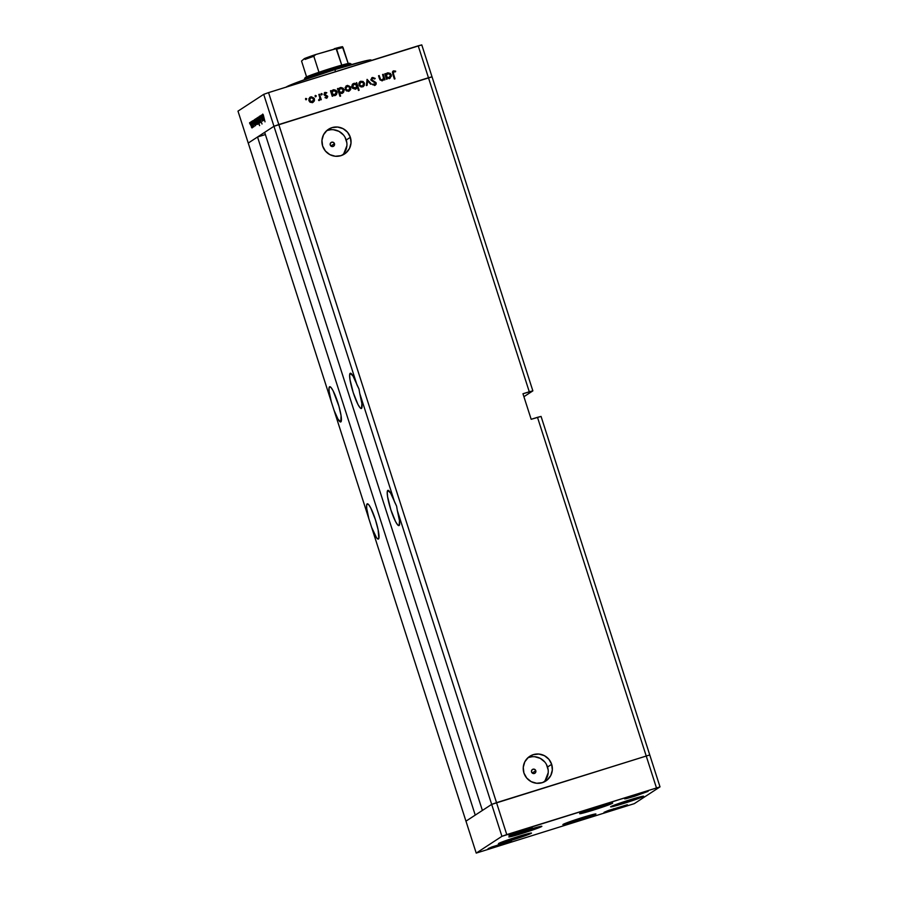 <?xml version="1.0" encoding="UTF-8"?>
<svg xmlns="http://www.w3.org/2000/svg" width="898" height="898" viewBox="0 0 898 898"><rect width="100%" height="100%" fill="white"/><g stroke="black" fill="none" stroke-linecap="round" stroke-linejoin="round"><path stroke-width="1.35" d="M517.439 836.768A17.343 0.786 -17.8 0 1 531.493 833.063A17.343 0.786 -17.8 0 1 512.522 839.978L512.04 838.496L512.522 839.978L498.951 843.705L505.17 840.842L531.481 833.041L512.522 839.978A17.343 0.786 -17.8 0 1 498.457 843.671A17.343 0.786 -17.8 0 1 517.439 836.768M527.799 829.999A17.343 0.786 -17.8 0 1 541.864 826.306A17.343 0.786 -17.8 0 1 522.883 833.209L522.412 831.728L522.883 833.209L510.39 836.745L509.009 836.712L513.128 834.96L541.842 826.283L522.883 833.209A17.343 0.786 -17.8 0 1 508.829 836.914A17.343 0.786 -17.8 0 1 527.799 829.999M598.629 806.763A17.343 0.786 -17.8 0 1 612.683 803.059A17.343 0.786 -17.8 0 1 593.701 809.974L593.23 808.492L593.701 809.974L581.219 813.509L579.827 813.476L583.947 811.725L612.66 803.037L593.701 809.974A17.343 0.786 -17.8 0 1 579.648 813.667A17.343 0.786 -17.8 0 1 598.629 806.763M629.588 799.927A17.343 0.786 -17.8 0 1 643.641 796.223A17.343 0.786 -17.8 0 1 624.671 803.138L624.189 801.656L624.671 803.138L611.089 806.864L617.319 804.002L643.63 796.2L624.671 803.138A17.343 0.786 -17.8 0 1 610.606 806.831A17.343 0.786 -17.8 0 1 629.588 799.927M581.859 817.696A17.343 0.786 -17.8 0 1 595.924 814.003A17.343 0.786 -17.8 0 1 576.943 820.907L576.471 819.425L576.943 820.907L564.449 824.443L563.068 824.409L567.188 822.658L595.902 813.981L576.943 820.907A17.343 0.786 -17.8 0 1 562.889 824.611A17.343 0.786 -17.8 0 1 581.859 817.696M518.718 832.525L518.382 831.481L518.718 832.525L509.087 835.174L513.51 833.142L532.188 827.619L518.718 832.525L508.751 835.151L512.758 833.411L531.841 827.597L518.718 832.525M614.008 809.727L613.671 808.683L614.008 809.727L604.376 812.376L608.788 810.344L627.478 804.821L614.008 809.727L604.028 812.353L608.047 810.613L627.13 804.799L614.008 809.727M634.639 796.268L634.302 795.213L634.639 796.268L625.783 798.771L627.724 797.503L648.109 791.363L634.639 796.268L624.671 798.883L628.679 797.155L647.772 791.34L634.639 796.268M498.087 845.995L497.75 844.939L498.087 845.995L489.219 848.498L491.161 847.229L511.557 841.089L498.087 845.995L488.108 848.61L492.115 846.881L511.209 841.067L498.087 845.995M649.759 754.937L491.677 804.384L465.961 821.165L476.221 853.1L634.291 803.654L660.008 786.873L501.926 836.319L476.221 853.1L371.637 527.384L376.509 537.7L377.935 539.047L378.844 538.329L378.114 529.775L375.42 519.729L370.672 507.808L368.595 504.553L367.159 503.879A18.465 3.008 72.6 0 1 367.293 503.812A18.465 3.008 72.6 0 1 375.555 520.133A18.465 3.008 72.6 0 1 378.44 539.002A18.465 3.008 72.6 0 1 378.316 539.069A18.465 3.008 72.6 0 1 371.637 527.384L334.045 410.285L338.041 419.243L340.847 421.903L341.049 415.55L338.872 406.087L333.068 390.709L331.003 387.465L329.566 386.78A18.465 3.008 72.6 0 1 329.689 386.712A18.465 3.008 72.6 0 1 337.951 403.034A18.465 3.008 72.6 0 1 340.847 421.903A18.465 3.008 72.6 0 1 340.724 421.97A18.465 3.008 72.6 0 1 334.045 410.285L248.241 143.063L273.957 126.281L357 384.928L358.987 389.002L359.761 393.515A18.465 3.008 72.6 0 1 361.479 408.444L361.894 403.685L359.761 393.515L394.604 502.027L396.579 506.102L397.354 510.614A18.465 3.008 72.6 0 1 399.082 525.543L399.498 520.784L397.354 510.614L491.677 804.384L465.961 821.165L248.241 143.063L273.957 126.281L264.674 132.343L273.957 126.281L278.807 124.553L273.957 126.281L263.709 94.346L237.992 111.128L248.241 143.063L237.992 111.128L263.709 94.346L268.558 92.617L496.527 802.655L491.677 804.384L501.926 836.319L491.677 804.384L482.394 810.445L264.674 132.343L482.394 810.445L491.677 804.384L397.354 510.614L396.579 506.102L390.596 493.069L387.801 490.409A18.465 3.008 72.6 0 1 387.925 490.353A18.465 3.008 72.6 0 1 394.604 502.027L359.761 393.515L358.987 389.002L353.004 375.97L350.198 373.31A18.465 3.008 72.6 0 1 350.332 373.254A18.465 3.008 72.6 0 1 357 384.928L273.957 126.281L428.458 77.744L278.807 124.553L428.458 77.744L529.281 391.775L522.962 393.751L531.167 419.299L541.067 416.425L649.759 754.937L496.527 802.655L506.775 834.59L496.527 802.655L491.677 804.384L496.527 802.655L278.807 124.553L432.039 76.835L428.458 77.744L418.21 45.809L268.558 92.617L421.779 44.9L532.862 390.866L529.281 391.775L428.458 77.744L432.039 76.835L421.779 44.9L418.21 45.809L428.458 77.744L432.039 76.835L532.862 390.866L523.916 396.714L532.862 390.866L522.962 393.751L531.167 419.299L537.487 417.323L656.427 787.782L537.487 417.323L541.067 416.425L660.008 786.873L649.759 754.937L496.527 802.655L649.759 754.937M634.291 803.654L476.221 853.1L501.926 836.319L506.775 834.59L660.008 786.873L634.291 803.654M350.467 373.231L349.625 375.308L350.007 379.663L353.217 392.583L357.976 404.504L360.053 407.759L361.479 408.444A18.465 3.008 72.6 0 1 361.355 408.5A18.465 3.008 72.6 0 1 353.094 392.179A18.465 3.008 72.6 0 1 350.198 373.31L350.467 373.231M388.059 490.33L387.229 492.407L387.599 496.762L390.821 509.682L395.569 521.603L397.646 524.859L399.082 525.543A18.465 3.008 72.6 0 1 398.948 525.599A18.465 3.008 72.6 0 1 390.686 509.278A18.465 3.008 72.6 0 1 387.801 490.409L388.059 490.33M367.428 503.789L366.62 505.383L366.743 508.638L368.887 518.808A18.465 3.008 72.6 0 1 367.159 503.879L367.428 503.789M329.835 386.69L329.027 388.284L329.151 391.539L331.283 401.709A18.465 3.008 72.6 0 1 329.566 386.78L329.835 386.69M535.78 770.686A2.234 2.211 -123.1 0 1 534.894 773.223A2.234 2.211 -123.1 0 1 531.56 772.011L531.695 770.316L532.985 769.227L534.68 769.384L535.78 770.686L535.646 772.392L534.355 773.481L532.66 773.324L531.56 772.011A2.234 2.211 -123.1 0 1 532.447 769.474A2.234 2.211 -123.1 0 1 535.78 770.686L532.222 773.01L535.78 770.686M334.471 143.68A2.234 2.211 -123.1 0 1 333.585 146.217A2.234 2.211 -123.1 0 1 330.251 145.005L330.385 143.31L331.676 142.221L333.371 142.378L334.471 143.68L334.337 145.386L333.046 146.475L331.351 146.318L330.251 145.005A2.234 2.211 -123.1 0 1 331.137 142.468A2.234 2.211 -123.1 0 1 334.471 143.68L330.913 146.004L334.471 143.68M543.66 782.158A14.727 14.514 56.9 0 0 547.544 767.015L551.664 764.321A14.727 14.514 -123.1 0 1 545.849 780.991A14.727 14.514 -123.1 0 1 523.927 772.998L526.711 778.027L531.167 781.63L536.645 783.258L542.291 782.663L547.264 779.935L550.788 775.49L552.337 770.013L551.664 764.321L548.891 759.293L544.424 755.689L538.946 754.051L533.3 754.646L528.338 757.373L524.814 761.818L523.265 767.307L523.927 772.998A14.727 14.514 -123.1 0 1 529.753 756.318A14.727 14.514 -123.1 0 1 551.664 764.321L547.544 767.015A14.727 14.514 56.9 0 0 527.799 757.845M342.351 155.152A14.727 14.514 56.9 0 0 346.235 140.009L350.355 137.315A14.727 14.514 -123.1 0 1 344.54 153.985A14.727 14.514 -123.1 0 1 322.618 145.992L325.402 151.021L329.858 154.624L335.336 156.252L340.982 155.657L345.954 152.929L349.479 148.484L351.017 143.007L350.355 137.315L347.582 132.287L343.115 128.683L337.637 127.045L331.991 127.639L327.029 130.367L323.505 134.812L321.955 140.301L322.618 145.992A14.727 14.514 -123.1 0 1 328.444 129.312A14.727 14.514 -123.1 0 1 350.355 137.315L346.235 140.009A14.727 14.514 56.9 0 0 326.49 130.839M265.381 134.543L257.535 137.001L475.244 815.103L465.961 821.165L475.244 815.103L257.535 137.001L265.381 134.543M346.841 142.827L345.09 137.36M343.451 134.981L338.984 131.366L333.517 129.739M330.655 129.761L327.86 130.333M343.811 153.58L346.897 145.701M548.15 769.833L546.399 764.366M544.76 761.987L540.293 758.372L534.826 756.745M531.964 756.767L529.169 757.34M545.12 780.587L548.207 772.707M371.278 60.48L371.143 60.065A44.765 2.032 162.2 0 0 334.875 69.606L335.526 71.66L334.875 69.606A44.765 2.032 162.2 0 0 286.114 87.117M382.324 80.697L384.03 78.979L384.344 79.956L385.006 79.754L383.255 74.309L382.593 74.512L383.255 74.309L385.006 79.754L384.344 79.956L384.03 78.979L382.324 80.697L380.056 79.967L378.529 75.791L379.192 75.578L380.629 79.563L382.222 79.989L383.581 78.306L382.593 74.512L383.592 77.98L382.222 79.989L380.494 79.361L379.192 75.578L378.529 75.791L379.427 78.564L382.66 80.596M372.367 78.452L371.334 80.169L372.692 78.249L374.702 78.979L375.207 78.407L371.738 77.845L372.446 77.475L375.207 78.407L372.446 77.475L370.885 79.529L372.446 77.475L375.207 78.407L374.702 78.979L372.558 78.294L371.592 79.63L375.959 82.582L376.183 84.109L375.083 85.265L372.535 84.681L372.996 84.042L375.117 84.367L375.398 82.998L370.986 80.158L375.521 83.256L374.735 84.547L372.996 84.042L372.535 84.681L375.409 85.097M367.08 79.361L371.39 84.008L370.672 84.232L367.608 80.831L367.091 85.355L366.373 85.579L367.08 79.361L366.373 85.579L367.091 85.355L367.608 80.831L370.672 84.232L371.39 84.008L367.08 79.361M359.829 81.707L364.453 83.166L363.623 86.298L361.378 87.005L359.391 85.894L358.841 83.2L360.233 81.46L363.005 81.426L364.453 83.166L360.76 81.235L359.986 81.595M346.112 85.995L350.736 87.454L350.725 89.362L349.412 90.934L346.067 90.586L345.124 87.488L347.605 85.4L350.512 86.926L346.269 85.894M335.111 95.469L337.042 91.776L334.146 89.901L333.001 90.036L336.716 91.989L333.315 89.822L331.126 91.753L331.149 90.608L330.486 90.81L332.238 96.266L332.9 96.052L332.574 95.042L332.9 96.052L332.238 96.266L330.486 90.81L331.149 90.608L331.452 91.551L333.888 89.699L336.133 90.395L337.165 92.348L336.526 94.515L334.46 95.603L332.574 95.042L335.863 95.121M306.308 99.633L306.723 98.825L305.623 98.589L306.678 98.713L306.061 99.667L305.791 98.443L305.5 99.207L306.308 99.633L306.723 98.825L305.994 99.846M309.799 97.354L314.423 98.814L314.412 100.722L313.099 102.293L309.754 101.945L308.811 98.847L311.292 96.76L314.199 98.286L309.956 97.253M315.77 96.737L316.276 95.839L315.176 95.592L316.309 95.963L315.366 96.602L315.344 95.457L315.052 96.221L315.86 96.647L316.276 95.839L315.546 96.861M319.318 100.408L320.339 99.094L321.26 99.689L319.508 94.245L318.846 94.458L319.508 94.245L321.26 99.689L320.339 99.094L318.678 100.396L319.924 98.41L318.846 94.458L319.924 98.185L318.678 100.396L319.621 100.262M321.72 94.874L322.236 93.976L321.136 93.729L322.236 93.976L321.327 94.739L321.304 93.594L321.001 94.357L321.821 94.784L322.236 93.976L321.506 94.997M324.964 93.28L324.649 94.919L327.725 96.658L326.872 98.039L325.11 97.736L327.029 96.76L324.043 94.694L324.739 92.539L326.816 92.674L324.571 94.066L327.647 96.232L324.616 94.245L325.278 93.078L326.816 92.674L324.593 92.617M342.104 93.28L344.035 89.587L341.139 87.712L339.994 87.847L343.721 89.8L340.32 87.634L338.131 89.564L338.142 88.419L337.48 88.621L339.938 96.266L340.6 96.064L339.556 92.808L340.6 96.064L339.938 96.266L337.48 88.621L338.142 88.419L338.445 89.362L340.881 87.51L343.126 88.206L344.159 90.159L343.519 92.326L341.442 93.403L339.556 92.808L342.856 92.932M352.903 83.873L356.023 84.042L356.686 82.616L359.133 90.26L358.47 90.474L357.449 87.286L355.316 89.127L352.633 88.341L351.747 86.534L352.319 84.457L354.463 83.278L356.349 83.84L352.734 83.974M386.656 73.322L385.422 74.781L385.433 73.625L384.771 73.838L386.522 79.282L387.184 79.069L386.858 78.07L387.184 79.069L386.522 79.282L384.771 73.838L385.433 73.625L385.736 74.568L387.599 72.839L390.417 73.412L391.461 75.948L389.665 78.384L386.858 78.07L390.147 78.137M392.954 71.2L393.616 70.852L392.74 74.006L394.357 79.035L395.019 78.833L393.425 73.872L393.829 71.627L393.167 72.929L395.019 78.833L394.357 79.035L392.404 72.154L393.616 70.852L395.67 71.155L395.468 71.851L393.829 71.627L395.468 71.851L395.67 71.155L392.796 71.301M261.116 115.359L262.564 121.107L260.499 115.752L262.384 120.422L261.116 115.359L262.384 120.422L260.499 115.752L262.586 121.095L261.116 115.359M259.859 118.379L259.5 116.179L260.386 117.559L259.78 116.92L259.814 117.795L262.014 124.003L259.859 118.379L262.036 123.991L259.96 118.323L259.78 116.92L260.386 117.559L259.533 116.156L259.859 118.379M258.77 116.875L260.903 122.072L259.253 118.356L260.151 122.566L258.77 116.875L260.151 122.566L259.253 118.356L260.903 122.072L258.792 116.875M259.118 119.928L259.612 123.037L258.276 120.478L257.793 117.402L259.118 119.928L257.793 117.402L259.006 122.341L259.612 123.037L259.129 119.962M257.053 121.275L257.546 124.384L256.211 121.825L255.627 119.052L256.289 119.355L257.053 121.275L255.728 118.749L256.211 121.825L257.546 124.384L257.064 121.309M254.785 124.844L253.258 120.478L253.663 121.353L254.055 120.411L255.414 125.754L254.998 122.656L253.258 120.478L255.47 125.731M249.554 122.779L249.947 124.025L249.554 122.779M251.597 124.833L252.035 127.965L250.183 122.914L251.597 124.833L250.273 122.308L251.485 127.247L252.08 127.943L251.597 124.833M250.991 121.847L251.384 123.082L250.991 121.847M251.507 121.623L253.09 127.292L251.507 121.623M251.867 121.264L252.271 122.51L251.867 121.264M253.954 125.002L252.417 120.916L253.954 125.002M255.829 124.115L254.763 119.4L256.368 123.071L256.143 124.732L256.053 121.971L254.314 119.782L255.829 124.115M257.434 118.974L259.567 125.608L258.534 122.42L258.456 123.722L257.502 121.982L257.12 118.368L257.221 121.174L259.657 125.54L256.794 118.065M262.968 119.513L261.441 115.135L261.846 116.022L262.07 114.865L263.597 120.422L263.17 117.324L261.441 115.135L263.642 120.399M263.26 114.742L265.011 121.825L263.069 114.899M268.558 92.617L263.709 94.346L273.957 126.281L278.807 124.553L268.558 92.617M285.946 87.286L299.966 81.314L334.875 69.606L365.138 60.929L370.706 59.93L369.853 61.042M251.485 127.247L252.08 127.943M250.508 122.97L250.755 125.383L250.508 122.97L252.158 127.19M251.867 127.28L250.52 122.97M253.752 125.922L254.213 126.562M252.978 122.049L252.417 120.916M253.876 120.77L255.537 124.979M255.257 125.069L253.898 120.759M256.312 124.384L254.965 120.074M256.94 123.688L257.546 124.384M255.941 119.412L257.311 123.722L255.986 119.4M256.963 118.749L258.343 123.048L257.221 121.174L257.008 118.738L258.624 122.97M258.343 123.048L256.996 118.738M259.006 122.341L259.612 123.037M259.387 122.364L258.007 118.065L259.679 122.285M261.801 123.217L261.284 122.409M262.631 120.343L261.834 119.479M263.428 119.737L262.07 115.427L263.72 119.647L262.227 115.516L262.699 118.615L263.72 119.647M262.744 114.068L262.979 114.832M254.931 120.085L256.592 124.294M305.915 98.398L305.5 99.207M306.218 99.723L305.589 98.6L306.723 98.825M310.73 96.883L308.845 100.565L310.203 102.271L312.538 102.529L313.986 101.193L312.223 102.731M312.538 102.529L314.311 100.98L314.423 98.814L313.986 101.193L314.177 99.296L313.133 97.601L311.55 96.95L309.63 97.455M310.629 97.759L309.193 100.554L310.225 97.927L309.193 100.554L312.01 102.058L310.54 102.002L309.26 100.767M312.414 101.889L309.507 100.352L310.944 97.556L313.761 99.016L312.01 102.058L313.626 100.744L313.593 98.612L312.246 97.534L310.18 97.961M310.057 98.028L310.944 97.556M309.193 100.554L312.324 101.856M315.467 95.413L315.052 96.221M315.849 96.647L315.142 95.615L316.276 95.839M319.508 94.245L320.912 99.801L319.508 94.245M319.385 100.419L320.025 99.308L319.003 100.61M318.543 99.914L319.25 99.689M321.417 93.549L321.001 94.357M321.81 94.784L321.102 93.751L322.236 93.976M325.087 97.343L327.119 97.904M324.436 92.73L325.031 92.415L323.965 94.481L324.481 95.244L326.995 96.468L326.21 97.624L326.67 96.67L326.21 97.624L325.222 97.422M326.995 96.468L326.524 97.411M325.031 92.415L326.816 92.674L326.356 93.212L324.414 92.741M324.694 93.403L325.278 93.078M326.737 98.084L327.647 96.232L324.526 94.829L324.795 93.347M326.928 98.028L327.321 96.434L326.423 98.286M333.315 89.822L332.529 90.193M335.324 95.457L336.638 93.976L336.716 91.989L334.786 95.671M332.249 95.255L332.541 96.165L332.249 95.255M334.718 90.013L334.146 89.901M333.192 90.709L331.699 93.527L333.506 90.496L336.368 91.978L334.561 95.008L332.013 93.313L334.561 95.008L332.821 94.874L331.777 93.74L331.665 92.202L332.788 90.878M332.608 90.979L333.506 90.496L331.979 92L332.44 94.11L335.291 94.627L336.323 93.482L336.279 91.742L335.235 90.653L333.506 90.496M340.32 87.634L339.523 88.004M342.318 93.269L343.642 91.787L343.721 89.8L341.79 93.482M339.242 93.022L340.252 96.176L339.242 93.022M341.711 87.824L341.139 87.712M340.185 88.52L338.703 91.338L340.51 88.307L343.373 89.789L341.566 92.82L339.017 91.125L341.566 92.82L339.826 92.685L338.782 91.551L338.669 90.013L339.781 88.689M342.34 92.404L341.768 92.741M339.601 88.79L340.51 88.307L338.984 89.811L339.444 91.922L342.295 92.438L343.317 91.293L343.283 89.553L342.239 88.464L340.51 88.307M347.043 85.523L345.158 89.205L346.527 90.911L348.862 91.169L350.31 89.822L348.536 91.372M348.862 91.169L350.624 89.62L350.736 87.454L350.31 89.822L350.501 87.937L349.457 86.242L347.863 85.591L345.954 86.096M348.738 90.53L345.506 89.194L346.549 86.567M346.954 86.399L345.506 89.194L348.334 90.698L346.617 90.53L345.584 89.407M345.506 89.194L347.268 86.197L350.074 87.656L348.334 90.698L349.412 90.081L350.175 88.094L348.974 86.331L346.864 86.365L345.719 88.116L346.561 90.081L348.649 90.496M346.37 86.668L347.268 86.197M355.597 89.059L357.449 87.286L358.47 90.474L359.133 90.26L356.686 82.616L356.023 84.042L353.812 83.413L351.881 87.106L355.597 89.059L356.326 88.711M356.36 82.829L358.785 90.372L356.36 82.829M355.889 89.003L357.135 87.488L355.282 89.261M353.812 83.413L352.712 83.985M353.711 84.289L352.218 87.106L355.08 88.588L355.99 88.105L352.544 86.904L354.036 84.075L356.899 85.557L355.406 88.386L353.767 88.599L352.308 87.319M352.218 87.106L353.307 84.457M352.375 85.377L352.936 84.704M355.821 88.206L356.899 85.557L354.688 83.963L352.701 85.175L352.487 86.713L353.677 88.228L355.81 88.206M353.139 84.558L354.036 84.075M360.76 81.235L358.874 84.917L360.233 86.623L363.342 86.522M364.341 85.332L364.453 83.166L364.341 85.332M362.814 86.848L364.206 85.018L363.915 82.841L361.58 81.303L359.66 81.808M362.444 86.242L360.828 86.444L359.391 85.321L359.189 83.604L360.255 82.279M362.365 86.208L359.222 84.906L362.04 86.41L363.656 85.097L363.791 83.368L362.365 86.208L360.648 86.04L359.537 84.704L360.985 81.909L363.712 83.166L362.276 81.875L360.772 81.976L359.222 84.906L360.659 82.111M360.087 82.38L360.985 81.909M367.046 79.742L370.997 84.131L367.046 79.742M367.293 81.045L366.788 85.456L367.293 81.045M371.94 78.654L372.692 78.249M372.109 78.553L371.278 79.855L372.142 80.607L371.649 79.956L371.525 80.528L376.172 83.02L375.072 82.223L375.847 83.233L374.589 85.535M374.904 85.332L375.925 83.593M374.792 84.569L373.489 84.715L372.67 84.244L374.735 84.547M374.421 84.749L375.196 83.469M372.446 77.475L371.862 77.744M373.635 77.733L372.883 77.576M375.241 85.198L375.858 84.322M383.255 74.309L384.658 79.866L383.255 74.309M383.076 80.259L383.715 79.181L382.009 80.899M381.908 80.203L380.314 79.776L378.563 75.881L379.192 75.578L380.168 79.563L382.222 79.989M387.599 72.839L391.012 75.005L387.599 72.839L386.814 73.209M389.395 78.485L391.326 74.792L389.081 78.687M386.544 78.272L386.836 79.181L386.544 78.272M389.609 78.474L391.101 76.442L390.45 73.973L388.43 72.918L386.151 73.692M389.002 73.03L388.43 72.918M387.476 73.726L385.983 76.543L387.79 73.524L390.664 74.994L388.856 78.025L386.308 76.341L388.856 78.025L387.117 77.89L386.061 76.757L385.949 75.219L387.072 73.894M386.892 74.006L387.79 73.524L386.275 75.017L386.724 77.127L389.575 77.655L390.608 76.498L390.563 74.758L389.519 73.67L387.79 73.524M393.425 73.872L394.66 78.934L393.425 73.872M393.616 70.852L395.67 71.155L395.232 71.784L392.875 71.245M393.268 71.952L393.829 71.627M393.504 71.84L393.099 74.085L393.358 71.896M336.222 48.739A15.782 0.718 162.2 0 0 324.268 52.073M305.275 77.812L310.248 75.376A23.505 1.066 162.2 0 0 305.129 77.688L304.4 79.091A24.628 1.123 -17.8 0 1 331.328 69.348L330.834 68.383A23.505 1.066 162.2 0 0 318.958 72.267A23.505 1.066 162.2 0 0 310.248 75.376A23.505 1.066 -17.8 0 1 318.958 72.267L341.756 65.127A23.505 1.066 162.2 0 0 330.834 68.383L331.328 69.348A24.628 1.123 162.2 0 0 304.4 79.147L304.557 79.664M306.768 78.889A24.628 1.123 -17.8 0 1 304.4 79.091M331.732 70.594L331.328 69.348L331.732 70.594M351.286 64.095A24.628 1.123 162.2 0 0 331.328 69.348A24.628 1.123 -17.8 0 1 351.241 64.061L349.838 63.343A23.505 1.066 162.2 0 0 348.188 63.511L349.872 63.41L347.93 64.476M306.813 77.61L305.848 77.778M336.526 48.986L336.627 49.166A23.505 1.066 -17.8 0 1 343.058 47.538L348.188 63.511A23.505 1.066 162.2 0 0 341.756 65.127A23.505 1.066 -17.8 0 1 348.188 63.511L342.385 46.696A22.383 1.01 162.2 0 0 334.359 48.705M305.051 59.212L305.118 59.403A23.505 1.066 -17.8 0 1 313.829 56.293L315.703 54.542L336.009 48.649M315.467 54.61A22.383 1.01 162.2 0 0 304.444 58.561L301.548 61.042L306.566 76.869L301.548 61.042L304.444 58.561L305.118 59.403A23.505 1.066 162.2 0 1 313.829 56.293L315.366 54.655L336.121 48.694L341.756 65.127L336.627 49.166A23.505 1.066 162.2 0 1 343.058 47.538L342.43 46.674L336.829 48.021M318.958 72.267L313.829 56.293L318.958 72.267M306.689 57.697L312.403 55.665M336.615 48.672L335.627 48.851M342.497 46.674L334.202 48.75M315.58 54.576L304.467 58.55"/></g></svg>
